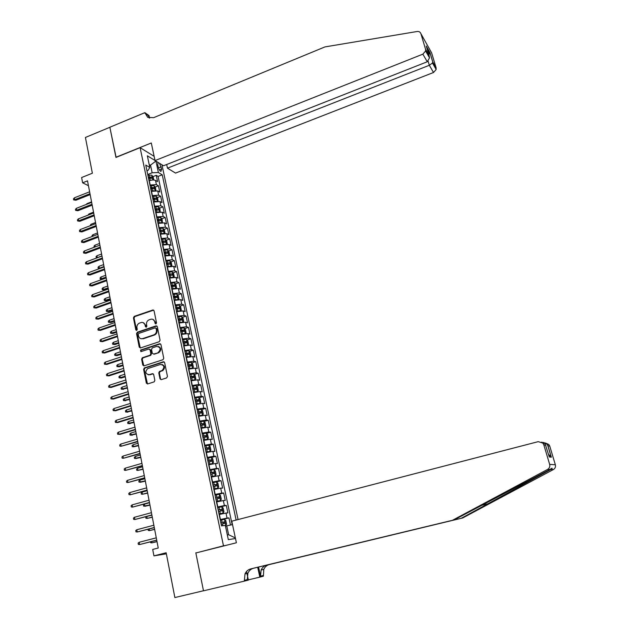 <?xml version="1.0" encoding="UTF-8"?>
<svg xmlns="http://www.w3.org/2000/svg" width="629" height="629" viewBox="0 0 629 629"><rect width="100%" height="100%" fill="white"/><g stroke="black" fill="none" stroke-linecap="round" stroke-linejoin="round"><path stroke-width="0.94" d="M155.961 323.919L156.527 322.874L154.066 310.781L152.918 309.971L134.236 316.379L133.434 317.857L135.817 329.887L136.69 330.437L137.256 329.399L136.941 327.835C136.705 325.57 137.562 323.982 139.512 323.086L141.313 322.488C143.247 322.19 144.513 323.054 145.095 325.075L145.409 326.64L146.29 327.19L146.856 326.144L146.541 324.58C146.298 322.307 147.162 320.719 149.128 319.815L150.952 319.21C152.894 318.919 154.16 319.784 154.75 321.796L155.064 323.369L155.961 323.919M159.97 378.792L161.268 379.625L166.622 377.927L167.448 376.417L164.625 362.603L163.336 361.777L144.34 367.926L143.632 369.38L146.353 383.116L147.626 383.949L154.215 381.842L154.852 380.411L153.673 374.507L152.391 373.681L149.215 374.695C145.346 373.964 144.827 371.928 147.673 368.594L160.419 364.458C164.295 365.127 164.845 367.155 162.085 370.536L159.452 371.432L158.783 372.879L159.97 378.792L161.103 379.664M198.387 552.333L223.484 545.815L140.11 147.673L115.956 157.439L109.871 127.286L85.418 137.46L92.369 173.219L81.621 177.543L82.627 182.811L87.51 180.853L158.241 548.016L152.705 549.439L153.932 555.871L166.37 553.834M195.808 552.773L203.482 590.757L174.87 597.55L166.158 552.757L153.932 555.871M159.255 341.72L160.065 340.226L157.305 326.671L156.071 325.869L137.366 332.175L136.564 333.661L139.229 347.137L140.487 347.939L159.255 341.72M160.945 344.55L163.737 358.231L163.029 359.694L144.041 365.858L142.775 365.04L141.619 359.206L142.366 357.736L150.095 355.196L150.842 353.726L150.072 349.858L148.79 349.056L140.896 351.658L140.558 350.054L159.664 343.741L160.945 344.55M230.473 525.058L228.956 517.887L220.307 520.144M220.181 519.554L227.045 518.092L225.976 513.067L227.887 512.887L226.298 505.409L219.521 507.21M217.548 506.974L224.388 505.551L223.326 500.566L225.245 500.44L223.672 493.01L218.365 494.441M214.921 494.473L221.746 493.097L220.7 488.135L222.619 488.073L221.054 480.682L216.392 481.963M212.311 482.05L219.128 480.721L218.082 475.791L220.008 475.776L218.452 468.44L209.858 470.374M209.724 469.714L216.525 468.424L215.488 463.526L217.422 463.565L215.873 456.277L211.493 457.519M207.145 457.456L213.931 456.206L212.901 451.339L214.843 451.425L213.302 444.184L208.993 445.426M204.59 445.269L211.36 444.066L210.338 439.231L212.28 439.372L210.754 432.17L206.501 433.42M202.051 433.169L208.804 431.997L207.79 427.193L209.74 427.39L208.215 420.235L204.024 421.477M199.519 421.139L206.265 420.015L205.258 415.234L207.208 415.478L205.699 408.37L201.563 409.621M197.011 409.18L203.749 408.095L202.742 403.354L204.692 403.645L203.198 396.584L199.118 397.827M194.518 397.308L201.241 396.262L200.242 391.545L202.2 391.883L200.706 384.862L196.688 386.12M192.042 385.506L198.748 384.5L197.75 379.814L199.715 380.199L198.237 373.225L194.267 374.475M189.573 373.775L196.272 372.808L195.281 368.146L197.254 368.586L195.776 361.651L191.861 362.902M187.127 362.115L193.811 361.188L192.828 356.557L194.801 357.044L193.339 350.149L189.471 351.407M184.698 350.534L191.365 349.638L190.39 345.038L192.364 345.573L190.909 338.724L187.088 339.974M182.276 339.023L188.936 338.166L187.961 333.598L189.942 334.172L188.503 327.363L184.722 328.621M179.878 327.583L186.514 326.758L185.555 322.221L187.536 322.834L186.105 316.072L182.371 317.331M177.488 316.206L184.116 315.428L183.157 310.915L185.146 311.575L183.723 304.853L180.028 306.111M175.114 304.908L181.726 304.161L180.782 299.671L182.772 300.379L181.356 293.696L177.7 294.962M172.755 293.672L179.359 292.965L178.416 288.507L180.413 289.254L178.998 282.61L175.389 283.876M170.412 282.515L177.001 281.831L176.065 277.405L178.062 278.199L176.663 271.594L173.093 272.86M168.085 271.413L174.658 270.777L173.722 266.366L175.727 267.207L174.335 260.642L170.805 261.908M165.773 260.39L172.33 259.777L171.403 255.398L173.407 256.278L172.024 249.752L168.525 251.026M163.469 249.43L170.011 248.848L169.091 244.5L171.104 245.42L169.728 238.934L166.268 240.207M161.181 238.533L167.715 237.99L166.795 233.666L168.808 234.625L167.44 228.178L164.02 229.451M159.617 231.079L160.316 230.819M158.909 227.698L165.427 227.195L164.515 222.894L166.536 223.893L165.175 217.485L161.779 218.758M157.376 220.409L158.547 219.969M156.645 216.934L163.155 216.455L162.251 212.185L164.271 213.223L162.919 206.855L159.554 208.128M155.151 209.803L156.645 209.237M154.396 206.233L160.89 205.785L159.994 201.539L162.015 202.624L160.67 196.287L157.344 197.561M152.933 199.259L154.663 198.591M152.163 195.595L158.65 195.187L157.753 190.957L159.782 192.081L158.445 185.783L156.417 184.643L149.946 185.02M150.732 188.771L152.603 188.047M155.151 187.065L158.445 185.783M225.976 513.067L219.128 514.506M223.326 500.566L216.494 501.958M220.7 488.135L213.876 489.496M218.082 475.791L211.273 477.104M215.488 463.526L208.686 464.8M212.901 451.339L206.123 452.573M210.338 439.231L203.568 440.418M207.79 427.193L201.036 428.341M205.258 415.234L198.512 416.343M202.742 403.354L196.012 404.423M200.242 391.545L193.528 392.575M197.75 379.814L191.051 380.804M195.281 368.146L188.598 369.105M192.828 356.557L186.153 357.476M190.39 345.038L183.731 345.919M187.961 333.598L181.317 334.439M185.555 322.221L178.919 323.023M183.157 310.915L176.537 311.677M180.782 299.671L174.17 300.41M178.416 288.507L171.819 289.198M176.065 277.405L169.484 278.065M173.722 266.366L167.157 266.995M171.403 255.398L164.845 255.995M169.091 244.5L162.549 245.058M166.795 233.666L160.269 234.192M164.515 222.894L157.997 223.389M162.251 212.185L155.748 212.649M159.994 201.539L153.5 201.972M157.753 190.957L151.275 191.358M158.115 162.447L157.737 164.767L158.225 167.055C158.87 169.413 159.782 170.876 160.945 171.434L161.629 169.099L159.53 163.32M225.937 545.406L223.484 545.815M238.061 519.554L161.936 164.782M140.11 147.673L154.136 156.33M236.134 520.057L162.227 174.791L158.374 172.519L152.147 172.771L147.736 174.508M235.49 538.518L228.319 539.627L225.316 525.404L221.51 525.868L145.755 165.065L149.804 167.456L147.343 155.803L155.017 160.489M155.953 161.134L158.374 172.519M232.172 524.688L158.076 176.419L156.228 175.342L157.557 181.6L155.52 180.437C153.924 179.76 151.848 179.855 149.285 180.72L149.057 180.806M158.65 195.187L160.67 196.287M160.89 205.785L162.919 206.855M163.155 216.455L165.175 217.485M165.427 227.195L167.44 228.178M167.715 237.99L169.728 238.934M170.011 248.848L172.024 249.752M172.33 259.777L174.335 260.642M174.658 270.777L176.663 271.594M177.001 281.831L178.998 282.61M179.359 292.965L181.356 293.696M181.726 304.161L183.723 304.853M184.116 315.428L186.105 316.072M186.514 326.758L188.503 327.363M188.936 338.166L190.909 338.724M191.365 349.638L193.339 350.149M193.811 361.188L195.776 361.651M196.272 372.808L198.237 373.225M198.748 384.5L200.706 384.862M201.241 396.262L203.198 396.584M203.749 408.095L205.699 408.37M206.265 420.015L208.215 420.235M208.804 431.997L210.754 432.17M211.36 444.066L213.302 444.184M213.931 456.206L215.873 456.277M216.525 468.424L218.452 468.44M219.128 480.721L221.054 480.682M221.746 493.097L223.672 493.01M224.388 505.551L226.298 505.409M227.045 518.092L228.956 517.887M227.328 534.941L228.642 534.752L226.762 525.852L225.481 526.182M152.147 172.771L150.598 165.443L149.199 164.609M149.474 165.891L155.882 161.087M146.966 170.829L148.059 170.388L149.804 167.456M82.627 182.811L88.445 185.697M148.546 178.353L150.504 177.582M152.965 176.623L156.228 175.342M158.076 176.419L162.227 174.791M226.762 525.852L232.526 524.61M235.364 537.929L228.642 534.752M155.874 323.943L155.347 321.977L152.839 319.343M143.168 322.606L145.7 325.24L146.227 327.206M153.673 310.144L134.85 316.56L134.048 318.038L136.635 330.453M156.88 326.003L137.979 332.34L137.177 333.826L140.291 347.979M156.094 328.424L155.229 327.858L138.812 333.386L138.254 334.431L138.577 336.083C139.206 338.205 140.542 339.062 142.579 338.638L153.838 334.872C155.819 333.975 156.684 332.379 156.432 330.083L156.094 328.424L156.692 328.59L155.874 328.016M141.21 338.764L142.61 338.622M156.692 328.59L157.03 330.249C157.281 332.537 156.417 334.133 154.435 335.029L143.223 338.779M149.608 349.15L150.669 349.999L151.447 353.868L150.701 355.338L142.972 357.87L142.225 359.34L143.876 365.897M160.489 343.843L141.163 350.196L140.865 351.666M157.965 352.625L158.146 352.554C161.134 349.237 160.654 347.2 156.715 346.437L152.304 347.892L151.526 349.378L152.304 353.246L153.586 354.056L158.744 352.696C161.511 350.219 161.409 348.144 158.437 346.469M158.563 352.767L154.184 354.198M162.062 364.466C165.065 365.984 165.27 368.044 162.675 370.662L160.049 371.55L159.373 372.989L160.568 378.902M148.263 374.821L149.215 374.695M153.154 373.76L149.82 374.813M164.13 361.864L144.945 368.051L144.238 369.506L147.493 383.989M153.798 180.004L153.154 176.859L151.809 175.169L147.878 175.192M151.526 180.122L148.987 180.444M148.562 178.447L152.045 178.235L151.683 176.961L148.302 177.189M148.428 177.779L151.683 176.961M86.252 204.456L86.967 203.662L91.559 201.862M86.967 203.662L87.061 204.142M89.986 193.693L74.749 199.708L75.897 200.242L73.672 199.904L74.749 199.708L74.387 197.821L89.617 191.806M75.897 200.242L90.159 194.62M73.672 199.904L73.475 198.858L74.387 197.821M166.677 164.515L167.463 168.155L175.546 173.085L433.523 72.492L429.324 65.282L428.129 61.257M167.463 168.155L429.324 65.282L432.461 63.002L436.156 69.473L433.523 72.492M115.925 157.281L151.29 142.98L155.041 160.576L422.861 54.157L425.613 50.988L425.558 49.235L420.903 33.667C420.274 32.024 419.008 31.308 417.106 31.505L324.918 46.916L153.657 117.662L147.721 117.34L144.843 112.67L109.855 127.231L116.106 157.384M425.558 49.235L429.064 55.415L426.265 46.051L430.032 52.75L432.799 61.98L436.101 67.79L431.604 52.828L420.903 33.667M144.843 112.67L149.018 115.555L149.56 118.087M155.041 160.576L163.524 165.749L427.28 61.76L422.861 54.157M436.101 67.79L436.156 69.473M149.27 118.016L148.122 115.422L144.961 113.244M429.064 55.415L429.521 57.844L427.28 61.76M426.265 46.051L426.564 47.057M426.313 50.564L425.833 51.381M430.032 52.75L428.844 54.668M428.703 54.778L428.042 55.25M432.799 61.98L432.461 63.002M462.74 517.942L461.301 518.272L551.814 468.959C552.6 467.85 551.979 468.015 549.966 469.462L454.13 519.892L253.566 568.239C250.987 568.931 249.092 570.589 247.889 573.223L247.291 579.592L244.39 580.339L244.547 581.078L203.489 590.828L195.847 552.97L236.394 542.772L231.794 521.182L538.227 441.652L542.819 443.06L543.81 444.813L549.66 464.375L555.344 464.76C555.824 466.836 555.171 468.424 553.394 469.541L462.74 517.942L269.283 564.575C266.782 565.243 264.958 566.847 263.795 569.371L263.386 576.211L259.832 577.131L257.686 567.248M454.13 519.892L250.712 568.907C248.117 569.599 246.206 571.274 244.996 573.923L244.39 580.339M258.566 567.036L260.548 576.188L261.121 570.023C262.285 567.476 264.125 565.864 266.641 565.196L461.301 518.272M545.39 443.005L548.81 444.475L549.754 446.142L555.344 464.76M549.966 469.462L547.607 469.407L452.558 520.246M246.537 571.478L248.376 580.087L244.547 581.078M248.329 579.859L259.832 577.131M547.607 469.407C549.471 468.235 550.155 466.561 549.66 464.375M549.754 446.142L547.898 445.725L546.727 443.98L543.519 442.439M547.898 445.725L551.334 457.204L548.512 454.342M551.334 457.204L549.29 456.937L549.046 456.135M549.29 456.937L545.036 443.579L541.671 442.132M155.937 190.54L155.363 187.332L154.026 185.657L150.087 185.704M153.838 190.658L151.196 190.988M150.779 188.975L154.262 188.747L153.901 187.473L150.512 187.709M150.63 188.291L153.901 187.473M88.068 215.134L88.941 213.954L93.54 212.17M88.941 213.954L89.09 214.733M158.083 201.138L157.596 197.868L156.251 196.209L152.312 196.279M156.157 201.256L153.421 201.594M152.996 199.574L156.487 199.322L156.134 198.041L152.729 198.3M152.847 198.866L156.134 198.041M90.096 225.787L90.922 224.309L95.537 222.54M90.922 224.309L91.126 225.394M160.253 211.8L159.837 208.466L158.492 206.823L154.545 206.917M158.5 211.918L155.662 212.264M155.237 210.228L158.72 209.96L158.374 208.679L154.97 208.946M155.08 209.496L158.374 208.679M92.148 236.504L91.999 235.71L92.911 234.719L97.55 232.966M92.911 234.719L93.178 236.111M162.439 222.532L162.085 219.128L160.749 217.5L156.786 217.618M160.851 222.642L157.918 222.996M157.486 220.952L160.977 220.669L160.631 219.372L157.219 219.663M157.329 220.197L160.631 219.372M94.271 247.26L93.996 246.183L94.916 245.2L99.571 243.454M94.916 245.2L95.238 246.898M92.015 204.252L76.722 210.22L77.878 210.739L75.645 210.408L76.722 210.22L76.368 208.325L91.653 202.349M77.878 210.739L92.188 205.148M75.645 210.408L75.449 209.355L76.368 208.325M94.067 214.866L78.711 220.795L79.867 221.29L77.626 220.968L78.711 220.795L78.35 218.892L93.697 212.956M79.867 221.29L94.232 215.747M77.626 220.968L77.43 219.914L78.35 218.892M96.119 225.552L80.709 231.433L81.864 231.912L79.624 231.598L80.709 231.433L80.347 229.514L95.75 223.625M81.864 231.912L96.284 226.409M79.624 231.598L79.427 230.528L80.347 229.514M98.187 236.292L82.721 242.134L83.877 242.59L81.628 242.291L82.721 242.134L82.36 240.207L97.817 234.358M83.877 242.59L98.352 237.125M81.628 242.291L81.432 241.214L82.36 240.207M164.649 233.328L165.034 233.084L164.35 229.852L163.013 228.241L159.051 228.382M163.218 233.438L160.183 233.791M159.75 231.731L163.241 231.433L162.903 230.135L159.483 230.434M159.593 230.961L162.903 230.135M96.724 257.961L96.001 256.711L96.929 255.736L97.291 257.638L101.969 255.909M96.206 257.764L97.448 257.693M96.929 255.736L101.599 253.998M100.27 247.103L84.75 252.905L85.898 253.338L83.649 253.039L84.75 252.905L84.38 250.963L99.901 245.153M85.898 253.338L100.428 247.912M83.649 253.039L83.445 251.962L84.38 250.963M166.874 244.186L167.322 243.895L166.63 240.64L165.293 239.044L161.323 239.217M165.6 244.296L162.463 244.65M162.03 242.582L165.521 242.267L165.183 240.954L161.755 241.277M161.865 241.788L165.183 240.954M99.539 268.607L98.234 268.363L98.03 267.301L98.957 266.326L99.319 268.245L104.013 266.531M98.234 268.363L99.932 268.465M98.957 266.326L103.643 264.612M102.37 257.976L86.786 263.732L87.934 264.149L85.678 263.858L86.786 263.732L86.417 261.774L101.992 256.019M87.934 264.149L102.519 258.763M85.678 263.858L85.473 262.773L86.417 261.774M169.107 255.122L169.618 254.769L168.926 251.498L167.589 249.917L163.611 250.106M167.998 255.217L164.759 255.578M164.326 253.495L167.809 253.165L167.487 251.852L164.043 252.182M164.153 252.677L167.487 251.852M102.464 279.292L100.263 279.024L100.058 277.955L100.994 276.988L101.363 278.914L102.464 279.292L106.215 277.939L90.521 283.608L90.891 285.582L106.592 279.929M100.263 279.024L106.073 277.216M100.994 276.988L105.703 275.282M104.477 268.921L88.831 274.629L89.978 275.022L87.722 274.747L88.831 274.629L88.461 272.656L104.092 266.948M89.978 275.022L104.618 269.684M87.722 274.747L87.517 273.654L88.461 272.656M171.371 266.114L171.929 265.705L171.237 262.419L169.901 260.854L165.914 261.066M170.404 266.201L167.07 266.578M166.63 264.479L170.121 264.125L169.791 262.804L166.355 263.158M166.449 263.637L169.791 262.804M104.516 290.008L102.315 289.749L102.11 288.672L103.046 287.712L103.415 289.647L104.516 290.008L108.274 288.664M102.315 289.749L108.141 287.956M103.046 287.712L107.771 286.022M92.046 285.959L89.782 285.692L92.046 285.959L106.741 280.668M89.782 285.692L89.57 284.591L90.521 283.608M173.643 277.185L174.257 276.713L173.557 273.403L172.22 271.854L168.226 272.098M172.833 277.255L169.39 277.633M168.949 275.526L172.44 275.156L172.118 273.827L168.666 274.197M168.769 274.661L172.118 273.827M106.576 300.78L104.375 300.536L104.162 299.451L105.106 298.5L105.483 300.442L106.576 300.78L110.358 299.451M104.375 300.536L110.224 298.767M105.106 298.5L109.847 296.817M108.731 290.999L92.966 296.613L94.114 296.967L91.85 296.707L92.966 296.613L92.589 294.624L108.345 289.002M94.114 296.967L108.864 291.714M91.85 296.707L91.637 295.606L92.589 294.624M175.939 288.318L176.6 287.783L175.892 284.457L174.555 282.924L170.553 283.192M175.271 288.381L171.725 288.766M171.285 286.643L174.776 286.258L174.461 284.921L171.002 285.307M171.096 285.755L172.975 285.44L173.698 286.116M108.66 311.622L106.443 311.386L106.238 310.301L107.182 309.35L107.559 311.308L108.66 311.622L112.449 310.301M106.443 311.386L112.324 309.649M107.182 309.35L111.938 307.683M110.877 302.14L95.05 307.707L96.198 308.037L93.925 307.785L95.05 307.707L94.672 305.702L110.484 300.127M96.198 308.037L111.011 302.832M93.925 307.785L93.721 306.677L94.672 305.702M178.251 299.514L178.951 298.924L178.243 295.575L176.906 294.058L172.904 294.356M177.724 299.569L174.076 299.962M173.628 297.832L177.119 297.423L176.812 296.078L173.345 296.479M173.439 296.912L175.318 296.597L176.049 297.289M110.743 322.528L108.526 322.3L108.322 321.207L109.273 320.263L109.65 322.229L110.743 322.528L114.549 321.215M108.526 322.3L114.431 320.586M109.273 320.263L114.046 318.612M113.031 313.344L97.149 318.864L98.297 319.17L96.017 318.934L97.149 318.864L96.772 316.851L112.646 311.324M98.297 319.17L113.165 314.013M96.017 318.934L95.812 317.818L96.772 316.851M180.578 310.789L181.317 310.128L180.609 306.763L179.273 305.262L175.255 305.584M180.193 310.828L176.442 311.229M175.994 309.083L179.485 308.658L179.179 307.306L175.711 307.73M175.798 308.139L177.685 307.817L178.416 308.524M112.843 333.496L110.625 333.276L110.413 332.175L111.372 331.239L111.75 333.221L112.843 333.496L116.664 332.198M110.625 333.276L116.546 331.593M111.372 331.239L116.168 329.604M115.209 324.627L99.264 330.091L100.412 330.382L98.124 330.154L99.264 330.091L98.879 328.063L114.816 322.591M100.412 330.382L115.327 325.264M98.124 330.154L97.912 329.03L98.879 328.063M182.921 322.134L183.707 321.411L182.984 318.022L181.647 316.536L177.63 316.882M182.669 322.158L178.825 322.559M179.477 322.842L178.903 322.952M178.369 320.405L181.86 319.957L181.561 318.596L178.086 319.037M178.164 319.438L180.059 319.107L180.798 319.831M114.958 344.535L112.733 344.322L112.52 343.214L113.479 342.286L113.865 344.275L114.958 344.535L118.795 343.245M112.733 344.322L118.677 342.663M113.479 342.286L118.291 340.666M117.395 335.972L101.387 341.39L102.535 341.649L100.247 341.437L101.387 341.39L101.002 339.346L116.994 333.92M102.535 341.649L117.513 336.586M100.247 341.437L100.035 340.305L101.002 339.346M184.077 327.913L185.264 333.543L186.105 332.757L185.382 329.344L184.077 327.913L180.02 328.252M185.162 333.559L181.215 333.968M182.182 334.164L181.294 334.345M180.759 331.798L184.25 331.334L183.959 329.966L180.476 330.422M180.554 330.807L182.449 330.469L183.196 331.208M117.088 355.637L114.855 355.432L114.643 354.324L115.61 353.396L115.988 355.401L117.088 355.637L120.933 354.355M114.855 355.432L120.823 353.797M115.61 353.396L120.438 351.792M119.589 347.389L103.526 352.751L104.666 352.995L102.378 352.79L103.526 352.751L103.14 350.699L119.195 345.329M104.666 352.995L119.707 347.979M102.378 352.79L102.157 351.65L103.14 350.699M183.629 345.439L187.662 345.03L188.511 344.173L187.788 340.737L186.451 339.29L182.418 339.691M185.012 345.533L183.699 345.801M183.165 343.253L186.664 342.774L186.373 341.398L182.882 341.877M182.953 342.239L184.863 341.901L185.602 342.656M186.373 341.398L184.855 341.901L186.373 341.398M119.227 366.801L116.986 366.613L116.774 365.488L117.741 364.568L118.134 366.589L119.227 366.801L123.087 365.535M116.986 366.613L122.985 365.001M117.741 364.568L122.592 362.98M121.806 358.876L105.672 364.191L106.82 364.411L104.516 364.215L105.672 364.191L105.287 362.123L121.405 356.8M106.82 364.411L121.908 359.442M104.516 364.215L104.304 363.067L105.287 362.123M189.927 356.604L190.941 355.66L190.21 352.201L188.912 350.809L184.84 351.21M187.788 357.005L186.121 357.335M190.1 356.549L186.05 356.989M185.586 354.787L189.093 354.292L188.81 352.908L185.296 353.404M185.374 353.75L187.293 353.396L188.032 354.166M188.81 352.908L187.277 353.396L188.81 352.908M121.373 378.037L119.14 377.856L118.92 376.732L119.895 375.812L120.281 377.848L121.373 378.037L125.25 376.787M119.14 377.856L125.155 376.276M119.895 375.812L124.762 374.239M124.031 370.434L107.834 375.694L108.982 375.89L106.678 375.71L107.834 375.694L107.449 373.618L123.63 368.35M108.982 375.89L124.133 370.968M106.678 375.71L106.458 374.554L107.449 373.618M192.175 368.256L193.386 367.218L192.655 363.743L191.318 362.335L187.269 362.791M190.508 368.57L188.558 368.932M191.35 362.367L192.56 368.114L188.496 368.61M188.024 366.392L191.538 365.881L191.263 364.482L187.733 365.001M187.804 365.331L189.738 364.969L190.469 365.756M191.263 364.482L189.714 364.969L191.263 364.482M123.543 389.335L121.295 389.17L121.082 388.038L122.057 387.126L122.451 389.17L127.435 388.101M121.295 389.17L127.341 387.613M122.057 387.126L126.948 385.569M126.272 382.062L110.012 387.275L111.152 387.448L108.848 387.275L110.012 387.275L109.619 385.184L125.863 379.963M111.152 387.448L126.366 382.574M108.848 387.275L108.628 386.112L109.619 385.184M194.4 379.987L195.847 378.847L195.108 375.348L193.771 373.956L189.714 374.444M193.205 380.223L191.012 380.608M195.006 379.798L190.949 380.301M190.477 378.076L193.999 377.534L193.724 376.134L190.186 376.669M190.249 376.983L192.199 376.614L192.922 377.408M125.721 400.704L123.473 400.555L123.253 399.407L124.235 398.511L124.628 400.563L129.629 399.486M123.473 400.555L129.535 399.022M124.235 398.511L129.142 396.962M128.52 393.762L112.206 398.92L113.346 399.069L111.034 398.912L112.206 398.92L111.805 396.82L128.119 391.655M113.346 399.069L128.615 394.249M111.034 398.912L110.814 397.74L111.805 396.82M196.578 391.812L198.316 390.546L197.577 387.032L196.24 385.656L192.183 386.175M195.886 391.953L193.48 392.354M197.482 391.537L193.417 392.064M192.946 389.823L196.468 389.272L196.209 387.857L192.647 388.408M192.71 388.706L194.683 388.329L195.391 389.139M127.907 412.144L125.658 412.003L125.438 410.855L126.421 409.959L126.822 412.026L131.831 410.934M125.658 412.003L131.744 410.501M126.421 409.959L131.351 408.433M130.793 405.54L114.407 410.643L115.547 410.768L113.228 410.619L114.407 410.643L114.006 408.528L130.384 403.417M115.547 410.768L130.879 405.996M113.228 410.619L113.008 409.448L114.006 408.528M198.678 403.739L200.808 402.324L200.061 398.786L198.725 397.434L194.66 397.976M198.544 403.771L195.957 404.18M199.975 403.346L195.902 403.904M195.43 401.648L198.961 401.074L198.701 399.659L195.132 400.225M195.187 400.508L197.176 400.123L197.876 400.948M130.117 423.655L127.852 423.521L127.632 422.366L128.63 421.477L129.024 423.561L134.048 422.46M127.852 423.521L133.969 422.051M128.63 421.477L133.568 419.968M133.073 417.389L116.624 422.436L117.765 422.539L115.445 422.397L116.624 422.436L116.223 420.306L132.664 415.25M117.765 422.539L133.159 417.821M115.445 422.397L115.217 421.218L116.223 420.306M198.457 416.076L202.483 415.234L203.309 414.173L202.554 410.611L201.225 409.282L197.152 409.849M201.264 409.314L202.507 415.203L198.402 415.816M197.931 413.552L201.469 412.954L201.209 411.523L197.624 412.113M197.679 412.38L199.684 411.987L200.376 412.821M132.334 435.237L130.069 435.111L129.849 433.947L130.848 433.066L131.241 435.158L136.281 434.049M130.069 435.111L136.21 433.672M130.848 433.066L135.809 431.573M135.369 429.316L118.857 434.309L119.997 434.387L117.67 434.254L118.857 434.309L118.456 432.162L134.96 427.162M119.997 434.387L135.447 429.717M117.67 434.254L117.442 433.066L118.456 432.162M200.973 428.042L205.007 427.193L205.832 426.1L205.07 422.515L203.741 421.202L199.66 421.8M205.007 427.193L200.918 427.806M200.439 425.526L203.985 424.913L203.741 423.474L200.14 424.08M200.187 424.323L202.208 423.93L202.892 424.779M138.459 445.363L132.294 446.771L132.074 445.607L133.073 444.727L133.474 446.834L138.529 445.717M133.073 444.727L138.058 443.248M120.697 444.09L119.683 444.986L119.903 446.189L121.106 446.244L120.697 444.09L137.264 439.152M137.68 441.314L121.106 446.244L137.759 441.684M203.497 440.088L207.546 439.223L208.364 438.099L207.601 434.49L206.273 433.2L202.184 433.829M207.546 439.223L203.458 439.875M202.97 437.572L206.524 436.943L206.281 435.496L202.672 436.125M202.719 436.345L204.747 435.944L205.424 436.809M140.731 457.126L134.535 458.51L134.315 457.33L135.321 456.465L135.722 458.58L140.794 457.448M135.321 456.465L140.322 455.003M122.954 456.096L121.932 456.984L122.16 458.187L123.363 458.266L122.954 456.096L139.591 451.213M140.008 453.391L123.363 458.266L140.078 453.737M206.045 452.212L210.102 451.339L210.919 450.175L210.149 446.543L208.828 445.269L204.732 445.937M210.102 451.339L206.005 452.015M205.518 449.704L209.08 449.051L208.844 447.596L205.211 448.241M205.258 448.446L207.303 448.037L207.971 448.917M143.011 468.959L137.987 470.398L136.792 470.311L136.564 469.132L137.578 468.267L137.987 470.398L143.066 469.258M137.578 468.267L142.594 466.82M125.226 468.18L124.204 469.061L124.432 470.272L125.635 470.358L125.226 468.18L141.926 463.353M142.351 465.546L125.635 470.358L142.413 465.861M208.608 464.414L212.681 463.526L213.49 462.331L212.712 458.675L211.391 457.425L207.287 458.116M212.681 463.526L208.569 464.233M208.081 461.906L211.651 461.23L211.415 459.768L207.774 460.436M207.814 460.625L209.874 460.208L210.534 461.104M145.299 480.87L139.056 482.191L138.828 481.004L139.85 480.147L140.259 482.294L145.354 481.138M139.85 480.147L144.89 478.716M211.155 476.53L215.267 475.791L211.187 476.696M215.291 475.76L216.069 474.557L215.299 470.877L214.002 469.682L215.267 475.791M210.66 474.187L214.237 473.495L214.009 472.017L210.353 472.709M210.385 472.882L212.46 472.45L213.113 473.37M147.611 492.853L142.547 494.26L141.344 494.142L141.108 492.947L142.13 492.098L142.547 494.26L147.658 493.097M142.13 492.098L147.194 490.691M213.781 489.055L217.87 488.143L218.672 486.87L217.893 483.166L216.565 481.956L212.453 482.71M217.87 488.143L213.75 488.914M213.255 486.555L216.84 485.84L216.612 484.354L212.948 485.069M212.972 485.211L215.063 484.778L215.716 485.714M149.93 504.906L143.64 506.172L143.404 504.969L144.434 504.128L144.851 506.298L149.977 505.126M144.434 504.128L149.513 502.736M127.514 480.336L126.484 481.209L126.712 482.427L127.923 482.529L127.514 480.336L144.285 475.563M144.709 477.773L127.923 482.529L144.764 478.056M129.81 492.57L128.78 493.435L129.008 494.661L130.227 494.779L129.81 492.57L146.651 487.86M147.076 490.077L130.227 494.779L147.123 490.337M132.129 504.883L131.084 505.74L131.319 506.974L132.546 507.108L132.129 504.883L149.034 500.236M149.466 502.469L132.546 507.108L149.505 502.697M216.392 501.494L220.496 500.566L221.29 499.253L220.504 495.526L219.183 494.339L215.055 495.133M220.496 500.566L216.368 501.368M215.873 498.994L219.458 498.262L219.238 496.761L215.558 497.5M215.582 497.625L217.689 497.185L218.326 498.137M146.801 516.503L147.162 518.414L152.304 517.227M146.211 516.661L145.716 517.062L145.944 518.272L147.162 518.414L152.273 517.046M134.457 517.274L133.411 518.123L133.647 519.365L134.881 519.507L134.457 517.274L151.432 512.682M151.864 514.939L134.881 519.507L151.903 515.127M219.018 514.011L223.138 513.075L223.924 511.723L223.138 507.973L221.817 506.809L217.681 507.627M223.138 513.075L219.002 513.909M218.499 511.519L222.1 510.764L221.88 509.254L218.184 510.009M218.208 510.119L220.323 509.671L220.952 510.646M149.191 529.005L149.498 530.609L154.655 529.406M148.051 529.303L148.271 530.451L149.498 530.609L154.624 529.256M136.8 529.744L135.754 530.585L135.982 531.835L137.224 531.992L136.8 529.744L153.846 525.223M154.278 527.487L137.224 531.992L154.309 527.645M225.394 525.758L226.582 524.271L225.78 520.498L224.459 519.357L220.323 520.207M225.795 525.655L225.386 525.718M221.149 524.122L224.75 523.344L224.545 521.826L220.826 522.605M220.842 522.691L222.981 522.235L223.602 523.242M151.597 541.577L151.841 542.874L157.014 541.663M150.457 541.876L150.614 542.709L151.841 542.874L156.991 541.538M139.158 542.292L138.105 543.126L138.341 544.384L139.591 544.557L139.158 542.292L156.275 537.834M156.715 540.114L139.591 544.557L156.739 540.248M220.441 519.483L219.379 514.443M217.799 506.903L216.746 501.895M215.173 494.402L214.127 489.425M212.563 481.987L211.525 477.041M209.968 469.643L208.938 464.729M207.397 457.385L206.367 452.503M204.834 445.198L203.82 440.347M202.294 433.09L201.28 428.27M199.77 421.06L198.764 416.272M197.254 409.109L196.256 404.353M194.762 397.229L193.771 392.504M192.285 385.428L191.295 380.726M189.816 373.697L188.842 369.026M187.371 362.037L186.396 357.398M184.934 350.455L183.967 345.84M182.52 338.945L181.553 334.353M180.114 327.497L179.163 322.944M177.724 316.128L176.773 311.599M175.357 304.829L174.406 300.324M172.999 293.594L172.055 289.12M170.648 282.429L169.712 277.987M168.32 271.335L167.393 266.916M166.001 260.304L165.081 255.909M163.697 249.343L162.785 244.972M161.409 238.446L160.497 234.106M159.137 227.612L158.233 223.303M156.873 216.848L155.976 212.563M154.624 206.147L153.735 201.885M152.391 195.509L151.503 191.271M150.174 184.934L149.285 180.72M156.417 184.643L155.52 180.437M158.453 167.888L161.142 166.827M159.412 169.972L161.629 169.099M155.347 321.977L154.75 321.796M146.014 326.805L145.409 326.64M145.7 325.24L145.095 325.075M136.43 330.052L135.817 329.887M134.048 318.038L133.434 317.857M134.85 316.56L134.236 316.379M153.39 310.191L152.792 310.011M155.662 323.542L155.064 323.369M139.842 347.279L139.229 347.137M137.177 333.826L136.564 333.661M137.979 332.34L137.366 332.175M156.621 326.05L156.023 325.885M154.435 335.029L153.838 334.872M157.03 330.249L156.432 330.083M143.381 365.166L142.775 365.04M142.225 359.34L141.619 359.206M143.035 357.846L142.429 357.712M150.63 355.361L150.032 355.22M151.447 353.868L150.842 353.726M150.669 349.999L150.072 349.858M140.558 350.054L141.163 350.196L140.574 350.046M160.253 343.89L159.664 343.741M159.373 372.989L158.783 372.879M160.191 371.487L159.601 371.369M162.282 370.819L161.684 370.701M152.989 373.799L152.391 373.681M146.958 383.218L146.353 383.116M144.238 369.506L143.632 369.38M145.055 368.004L144.442 367.886M163.925 361.903L163.336 361.777M152.855 179.988L151.848 175.216M149.474 176.977L149.057 174.988M150.158 180.232L149.741 178.235M488.796 503.585L481.13 505.449M253.566 568.239L250.712 568.907M266.641 565.196L269.283 564.575M545.791 445.253L543.81 444.813M553.394 469.541L551.169 469.486M260.548 576.188L263.229 575.504M155.08 190.532L154.058 185.697M151.683 187.497L151.267 185.492M152.375 190.776L151.951 188.763M157.321 201.138L156.283 196.248M153.908 198.08L153.484 196.067M154.608 201.374L154.176 199.354M159.569 211.808L158.524 206.862M156.149 208.726L155.725 206.705M156.849 212.044L156.417 210.015M161.834 222.548L160.78 217.54M158.406 219.442L157.973 217.398M159.106 222.776L158.673 220.732M164.114 233.343L163.045 228.28M160.67 230.214L160.238 228.162M161.378 233.571L160.945 231.511M166.41 244.209L165.325 239.083M162.95 241.056L162.518 238.989M163.658 244.429L163.225 242.362M168.714 255.138L167.621 249.957M165.246 251.962L164.806 249.878M165.954 255.35L165.521 253.275M171.041 266.138L169.932 260.893M167.55 262.93L167.11 260.838M168.265 266.342L167.825 264.251M173.376 277.2L172.252 271.893M169.869 273.969L169.429 271.862M170.593 277.405L170.152 275.298M175.727 288.334L174.587 282.964M172.204 285.071L171.764 282.956M172.936 288.53L172.488 286.407M172.975 285.44L174.461 284.921M178.086 299.53L176.938 294.097M174.555 296.243L174.107 294.12M175.287 299.726L174.838 297.588M175.318 296.597L176.812 296.078M180.468 310.797L179.304 305.301M176.922 307.487L176.474 305.348M177.653 310.985L177.205 308.839M177.685 307.817L179.179 307.306M182.858 322.134L181.687 316.576M179.296 318.801L178.848 316.646M180.043 322.315L179.587 320.161M180.059 319.107L181.561 318.596M181.695 330.178L181.238 328.008M182.441 333.716L181.978 331.546M182.449 330.469L183.959 329.966M187.686 345.007L186.491 339.33M184.1 341.626L183.644 339.448M184.847 345.195L184.391 343.009M190.115 356.525L188.912 350.809M186.522 353.152L186.066 350.958M187.277 356.737L186.813 354.536M188.959 364.741L188.496 362.532M189.722 368.35L189.258 366.141M195.029 379.774L193.803 373.996M191.413 376.409L190.949 374.184M192.183 380.042L191.711 377.817M192.167 376.622L193.701 376.134M197.506 391.513L196.272 385.695M193.881 388.148L193.417 385.915M194.652 391.804L194.18 389.563M194.628 388.337L196.169 387.857M199.998 403.323L198.756 397.465M196.366 399.965L195.894 397.709M197.144 403.637L196.665 401.388M197.113 400.13L198.662 399.651M198.866 411.853L198.394 409.589M199.645 415.549L199.173 413.284M199.613 411.995L201.162 411.523M205.03 427.162L203.78 421.233M201.382 423.812L200.903 421.532M202.168 427.539L201.689 425.251M202.121 423.938L203.686 423.474M207.57 439.199L206.312 433.232M203.914 435.85L203.434 433.562M204.708 439.6L204.221 437.304M204.653 435.952L206.218 435.496M210.125 451.308L208.859 445.301M206.461 447.966L205.982 445.662M207.256 451.74L206.776 449.428M207.2 448.045L208.773 447.589M212.696 463.494L211.423 457.456M209.032 460.161L208.537 457.841M209.827 463.958L209.339 461.631M209.764 460.216L211.344 459.768M211.611 472.434L211.116 470.091M212.413 476.247L211.918 473.912M212.343 472.465L213.923 472.017M217.893 488.104L216.604 481.987M214.206 484.778L213.711 482.427M215.016 488.623L214.52 486.272M214.937 484.786L216.525 484.354M220.52 500.535L219.214 494.37M216.824 497.209L216.321 494.842M217.634 501.077L217.139 498.711M217.548 497.193L219.144 496.761M223.153 513.036L221.848 506.84M219.45 509.718L218.955 507.336M220.268 513.618L219.773 511.228M220.174 509.679L221.778 509.254M225.811 525.624L224.498 519.381M222.1 522.314L221.597 519.916M222.815 525.71L222.422 523.831M222.823 522.251L224.435 521.826M157.816 162.683L158.225 162.518M153.507 310.16L152.918 309.971M156.668 326.042L156.071 325.869M143.184 338.795L142.579 338.638M142.972 357.87L142.366 357.736M150.701 355.338L150.095 355.196M158.744 352.696L158.146 352.554M160.049 371.55L159.452 371.432M162.675 370.662L162.085 370.536M144.945 368.051L144.34 367.926M425.613 50.988L429.521 57.844M429.725 53.701L427.233 49.29M432.791 62.185L430.024 52.946M551.814 468.959L550.116 469.383M261.121 570.023L263.795 569.371M247.889 573.223L244.996 573.923M548.81 444.475L546.727 443.98M551.138 456.764L547.694 445.285M548.81 455.325L550.233 455.538M545.036 443.579L542.819 443.06M192.199 376.614L193.724 376.134M194.683 388.329L196.209 387.857M197.176 400.123L198.701 399.659M199.684 411.987L201.209 411.523M202.208 423.93L203.741 423.474M204.747 435.944L206.281 435.496M207.303 448.037L208.844 447.596M209.874 460.208L211.415 459.768M212.46 472.45L214.009 472.017M215.063 484.778L216.612 484.354M217.689 497.185L219.238 496.761M220.323 509.671L221.88 509.254M222.981 522.235L224.545 521.826"/></g></svg>
